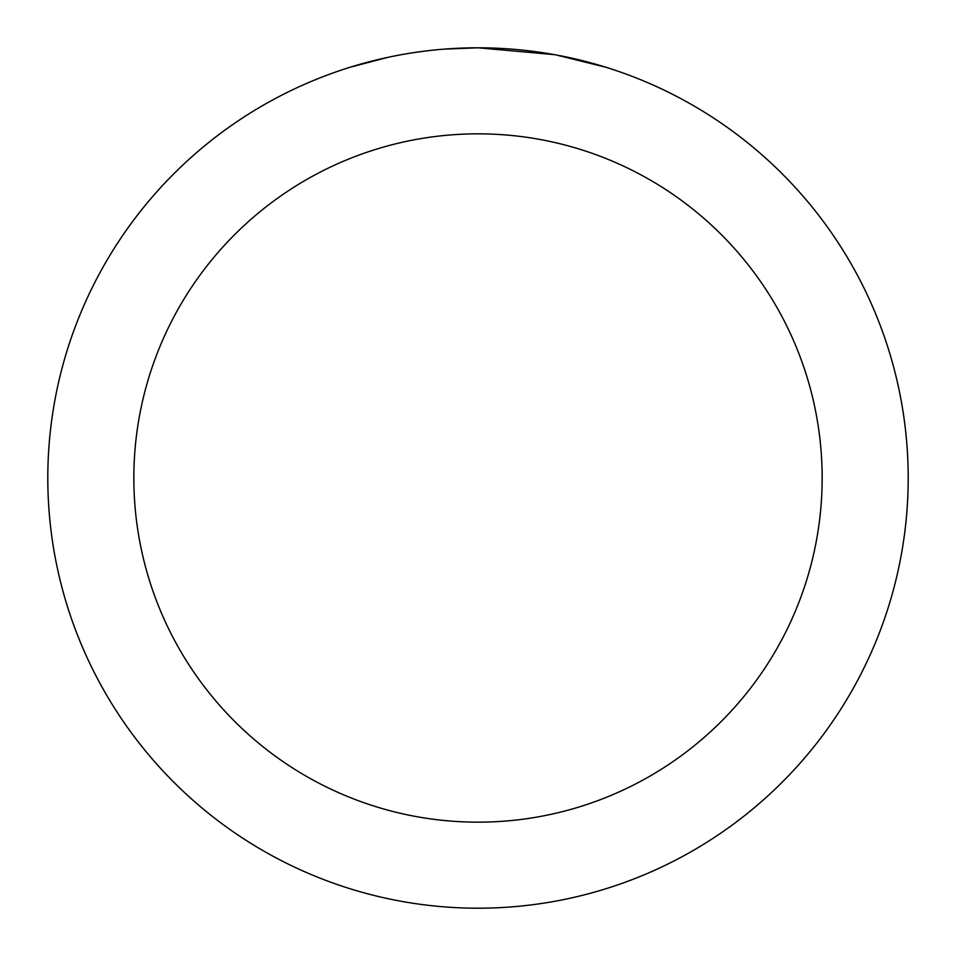<?xml version="1.0" encoding="UTF-8"?>
<svg xmlns="http://www.w3.org/2000/svg" width="956" height="956" viewBox="0 0 956 956"><rect width="100%" height="100%" fill="white"/><g stroke="black" fill="none" stroke-linecap="round" stroke-linejoin="round"><path stroke-width="1.43" d="M486.58 47.884L492.555 48.051M530.974 51.074L532.791 51.301M554.42 54.647L478 47.8A430.2 430.2 0 0 1 908.2 478A430.2 430.2 0 0 1 478 908.2A430.2 430.2 0 0 1 47.8 478A430.2 430.2 0 0 1 478 47.8L444.385 49.115M556.452 55.018L605.805 67.231M478 133.84A344.16 344.16 0 0 1 822.16 478A344.16 344.16 0 0 1 478 822.16A344.16 344.16 0 0 1 133.84 478A344.16 344.16 0 0 1 478 133.84M429.483 50.548L424.237 51.17M350.207 67.231L387.694 57.384M412.227 52.855L424.237 51.182M446.464 48.959L453.311 48.517M413.685 52.64L421.596 51.516"/></g></svg>
